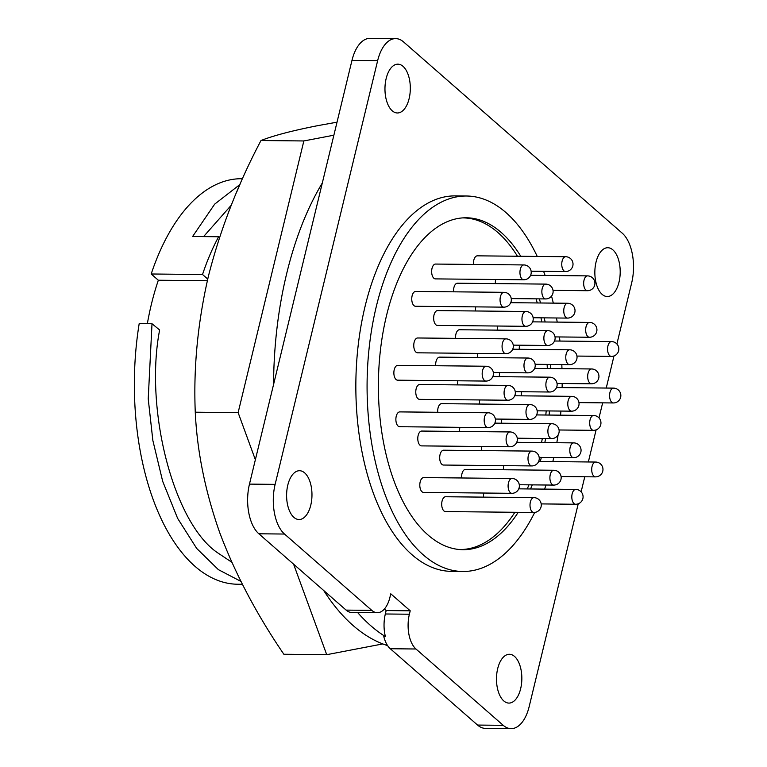 <?xml version="1.0" encoding="UTF-8"?>
<svg xmlns="http://www.w3.org/2000/svg" width="767" height="767" viewBox="0 0 767 767"><rect width="100%" height="100%" fill="white"/><g stroke="black" fill="none" stroke-linecap="round" stroke-linejoin="round"><path stroke-width="1.15" d="M382.8 643.925L326.723 654.682L283.857 654.251C256.782 614.607 235.45 574.205 219.861 533.027C205.288 491.762 197.09 451.485 195.269 412.195L238.125 412.627L303.847 140.955L333.875 135.193M195.269 412.195C193.399 367.518 197.79 322.169 208.423 276.158C220.273 229.592 237.789 184.387 260.991 140.524C273.56 135.567 292.716 130.563 318.449 125.52L337.029 122.174M260.991 140.524L303.847 140.955M326.723 654.682L293.588 564.157M255.363 459.73L238.125 412.627M422.013 491.762A7.421 3.854 90.6 0 0 423.576 492.424L511.877 493.315A7.421 3.854 -89.4 0 1 510.323 492.654A7.421 3.854 -89.4 0 1 508.463 482.846A7.421 3.854 -89.4 0 1 512.03 478.483L423.72 477.592A7.421 3.854 90.6 0 0 419.894 483.431A7.421 3.854 90.6 0 0 422.013 491.762M396.079 379.531A7.421 3.854 90.6 0 0 397.642 380.183L485.952 381.074A7.421 3.854 -89.4 0 1 484.389 380.413A7.421 3.854 -89.4 0 1 482.539 370.605A7.421 3.854 -89.4 0 1 486.096 366.243L397.795 365.351A7.421 3.854 90.6 0 0 393.96 371.19A7.421 3.854 90.6 0 0 396.079 379.531M435.867 324.767A7.421 3.854 90.6 0 0 437.43 325.429L525.74 326.311A7.421 3.854 -89.4 0 1 524.177 325.659A7.421 3.854 -89.4 0 1 522.327 315.851A7.421 3.854 -89.4 0 1 525.884 311.488L437.583 310.597A7.421 3.854 90.6 0 0 433.748 316.435A7.421 3.854 90.6 0 0 435.867 324.767M443.92 510.927A7.421 3.854 90.6 0 0 445.474 511.579L533.784 512.471A7.421 3.854 -89.4 0 1 532.221 511.81A7.421 3.854 -89.4 0 1 530.371 502.002A7.421 3.854 -89.4 0 1 533.937 497.639L445.627 496.748A7.421 3.854 90.6 0 0 441.802 502.586A7.421 3.854 90.6 0 0 443.92 510.927M398.092 426.068A7.421 3.854 90.6 0 0 399.655 426.72L487.965 427.612A7.421 3.854 -89.4 0 1 486.403 426.96A7.421 3.854 -89.4 0 1 484.543 417.143A7.421 3.854 -89.4 0 1 488.109 412.78L399.799 411.898A7.421 3.854 90.6 0 0 395.973 417.727A7.421 3.854 90.6 0 0 398.092 426.068M433.854 278.229A7.421 3.854 90.6 0 0 435.416 278.891L523.727 279.773A7.421 3.854 -89.4 0 1 522.164 279.121A7.421 3.854 -89.4 0 1 520.314 269.313A7.421 3.854 -89.4 0 1 523.88 264.941L435.57 264.059A7.421 3.854 90.6 0 0 431.744 269.888A7.421 3.854 90.6 0 0 433.854 278.229M420 445.224A7.421 3.854 90.6 0 0 421.562 445.886L509.863 446.768A7.421 3.854 -89.4 0 1 508.31 446.116A7.421 3.854 -89.4 0 1 506.45 436.308A7.421 3.854 -89.4 0 1 510.017 431.946L421.706 431.054A7.421 3.854 90.6 0 0 417.881 436.893A7.421 3.854 90.6 0 0 420 445.224M441.907 464.39A7.421 3.854 90.6 0 0 443.47 465.042L531.771 465.933A7.421 3.854 -89.4 0 1 530.218 465.272A7.421 3.854 -89.4 0 1 528.358 455.464A7.421 3.854 -89.4 0 1 531.924 451.101L443.614 450.21A7.421 3.854 90.6 0 0 439.788 456.049A7.421 3.854 90.6 0 0 441.907 464.39M415.973 352.149A7.421 3.854 90.6 0 0 417.536 352.81L505.846 353.692A7.421 3.854 -89.4 0 1 504.283 353.041A7.421 3.854 -89.4 0 1 502.433 343.223A7.421 3.854 -89.4 0 1 505.99 338.861L417.689 337.979A7.421 3.854 90.6 0 0 413.854 343.808A7.421 3.854 90.6 0 0 415.973 352.149M413.959 305.611A7.421 3.854 90.6 0 0 415.522 306.263L503.833 307.155A7.421 3.854 -89.4 0 1 502.27 306.503A7.421 3.854 -89.4 0 1 500.42 296.685A7.421 3.854 -89.4 0 1 503.977 292.323L415.676 291.441A7.421 3.854 90.6 0 0 411.85 297.27A7.421 3.854 90.6 0 0 413.959 305.611M417.986 398.687A7.421 3.854 90.6 0 0 419.549 399.348L507.859 400.23A7.421 3.854 -89.4 0 1 506.297 399.578A7.421 3.854 -89.4 0 1 504.437 389.77A7.421 3.854 -89.4 0 1 508.003 385.398L419.693 384.516A7.421 3.854 90.6 0 0 415.867 390.345A7.421 3.854 90.6 0 0 417.986 398.687M459.308 549.517A165.825 86.144 90.6 0 0 459.759 549.527A165.825 86.144 90.6 0 0 514.887 512.279M527.236 488.934A165.825 86.144 90.6 0 0 528.952 484.84M541.531 442.559A165.825 86.144 90.6 0 0 542.336 438.456M545.797 415.024A165.825 86.144 90.6 0 0 546.209 410.92M547.322 368.515A165.825 86.144 90.6 0 0 547.13 364.411M541.828 321.939A165.825 86.144 90.6 0 0 540.965 317.826M537.264 302.955A165.825 86.144 90.6 0 0 536.056 298.842M517.457 256.236A165.825 86.144 90.6 0 0 497.984 232.583A165.825 86.144 90.6 0 0 463.095 217.895A165.825 86.144 90.6 0 0 462.645 217.895M207.732 279.054L202.526 274.509L151.195 273.992A202.766 105.338 -89.4 0 1 241.768 178.721L242.535 178.73M202.526 274.509A202.766 105.338 -89.4 0 1 218.624 236.754L192.613 236.495L214.683 204.127L239.966 184.492M231.768 562.211L217.598 552.777C173.793 523.324 144.225 409.693 159.632 329.983L152.01 323.741L148.223 398.859L152.854 440.469L162.7 481.379L177.628 518.367L196.697 548.453L218.374 569.641L240.896 581.386M520.783 256.274A165.969 86.22 90.6 0 0 501.225 232.487A165.969 86.22 90.6 0 0 466.298 217.78A165.969 86.22 90.6 0 0 380.643 348.391A165.969 86.22 90.6 0 0 428.034 535.002A165.969 86.22 90.6 0 0 462.961 549.699A165.969 86.22 90.6 0 0 518.214 512.318M537.255 256.437A187.742 97.534 90.6 0 0 506.028 212.632A187.742 97.534 90.6 0 0 466.518 196.007A187.742 97.534 90.6 0 0 369.627 343.75A187.742 97.534 90.6 0 0 423.24 554.848A187.742 97.534 90.6 0 0 462.741 571.482A187.742 97.534 90.6 0 0 534.714 512.423M544.589 489.106A187.742 97.534 90.6 0 0 546.018 485.012M552.815 461.609A187.742 97.534 90.6 0 0 553.784 457.515M556.804 442.712A187.742 97.534 90.6 0 0 558.098 434.966M560.562 415.168A187.742 97.534 90.6 0 0 560.936 411.064M562.125 387.603A187.742 97.534 90.6 0 0 562.173 383.5M561.971 368.668A187.742 97.534 90.6 0 0 561.808 364.555M559.929 341.066A187.742 97.534 90.6 0 0 559.44 336.953M557.216 322.102A187.742 97.534 90.6 0 0 556.478 317.989M553.314 303.118A187.742 97.534 90.6 0 0 551.54 296.1M545.107 275.458A187.742 97.534 90.6 0 0 543.582 271.336M466.518 196.007L455.291 195.892A187.742 97.534 90.6 0 0 358.39 343.635A187.742 97.534 90.6 0 0 412.004 554.733A187.742 97.534 90.6 0 0 451.514 571.367L462.741 571.482M514.542 656.437A24.41 12.684 90.6 0 0 509.413 654.28A24.41 12.684 90.6 0 0 496.815 673.484A24.41 12.684 90.6 0 0 503.785 700.933A24.41 12.684 90.6 0 0 508.924 703.09A24.41 12.684 90.6 0 0 521.512 683.886A24.41 12.684 90.6 0 0 514.542 656.437M612.9 249.889A24.41 12.684 90.6 0 0 607.761 247.731A24.41 12.684 90.6 0 0 595.173 266.935A24.41 12.684 90.6 0 0 602.143 294.375A24.41 12.684 90.6 0 0 607.272 296.541A24.41 12.684 90.6 0 0 619.87 277.328A24.41 12.684 90.6 0 0 612.9 249.889M403.02 66.326A24.41 12.684 90.6 0 0 397.891 64.169A24.41 12.684 90.6 0 0 385.293 83.373A24.41 12.684 90.6 0 0 392.263 110.822A24.41 12.684 90.6 0 0 397.392 112.979A24.41 12.684 90.6 0 0 409.99 93.775A24.41 12.684 90.6 0 0 403.02 66.326M304.672 472.884A24.41 12.684 90.6 0 0 299.533 470.717A24.41 12.684 90.6 0 0 286.935 489.921A24.41 12.684 90.6 0 0 293.905 517.37A24.41 12.684 90.6 0 0 299.044 519.527A24.41 12.684 90.6 0 0 311.642 500.324A24.41 12.684 90.6 0 0 304.672 472.884M387.603 645.603A265.852 138.118 -89.4 0 1 353.079 625.498A265.852 138.118 -89.4 0 1 323.693 590.485M357.604 612.497A265.852 138.118 -89.4 0 0 370.729 625.671A265.852 138.118 -89.4 0 0 385.398 636.591L383.797 636.572A26.289 13.653 90.6 0 0 390.298 648.738L477.563 725.064L503.229 725.323A37.545 19.511 90.6 0 0 511.138 728.65A37.545 19.511 90.6 0 0 529.182 706.551L578.232 503.794M385.398 636.591A26.289 13.653 -89.4 0 1 385.331 613.983L386.156 610.561L384.392 609.017M371.794 610.369L346.128 610.11L258.853 533.784A37.545 19.511 -89.4 0 1 249.467 484.111L275.132 484.37A37.545 19.511 90.6 0 0 284.519 534.043L371.794 610.369A26.289 13.653 90.6 0 0 377.326 612.699A26.289 13.653 90.6 0 0 389.952 597.225L390.787 593.802L410.22 610.8L409.386 614.223A26.289 13.653 90.6 0 0 415.963 648.997L390.298 648.738M410.22 610.8L386.156 610.561M273.57 384.478A265.852 138.118 -89.4 0 1 322.322 182.968M346.128 610.11A26.289 13.653 90.6 0 0 351.66 612.44L377.326 612.699M249.467 484.111L351.957 60.449A37.545 19.511 -89.4 0 1 370.01 38.35L395.676 38.609A37.545 19.511 90.6 0 0 377.632 60.708L351.957 60.449M511.138 728.65L485.473 728.391A37.545 19.511 -89.4 0 1 477.563 725.064M275.132 484.37L377.632 60.708M616.889 343.99L631.672 282.889A37.545 19.511 90.6 0 0 622.286 233.216L403.576 41.936A37.545 19.511 90.6 0 0 395.676 38.609M613.993 355.955L606.237 388.044M602.651 402.848L599.008 417.9M596.112 429.875L588.347 461.964M584.77 476.767L581.127 491.82M503.229 725.323L415.963 648.997M530.543 488.962A165.969 86.22 90.6 0 0 532.26 484.878M540.246 461.485A165.969 86.22 90.6 0 0 541.368 457.391M544.819 442.588A165.969 86.22 90.6 0 0 545.634 438.494M549.076 415.052A165.969 86.22 90.6 0 0 549.488 410.949M550.61 368.553A165.969 86.22 90.6 0 0 550.418 364.44M545.116 321.977A165.969 86.22 90.6 0 0 544.254 317.864M540.553 302.994A165.969 86.22 90.6 0 0 539.354 298.871M236.802 191.808L239.496 185.566M203.581 236.6L231.289 205.192M218.624 236.754L219.487 237.511M207.349 280.722L158.338 280.233L151.195 273.992M152.01 323.741L139.191 323.607A202.766 105.338 -89.4 0 0 237.693 584.233L242.353 584.281M147.35 323.693A187.742 97.534 -89.4 0 1 158.338 280.233M495.357 419.05L529.767 419.396A7.421 3.854 -89.4 0 1 528.204 418.734A7.421 3.854 -89.4 0 1 526.344 408.926A7.421 3.854 -89.4 0 1 529.911 404.564L441.6 403.672A7.421 3.854 90.6 0 0 437.717 412.272M499.701 372.57A7.421 3.854 90.6 0 0 499.413 376.674M519.278 484.744L553.678 485.089A7.421 3.854 -89.4 0 1 552.115 484.437A7.421 3.854 -89.4 0 1 550.265 474.62A7.421 3.854 -89.4 0 1 553.832 470.257L465.521 469.375A7.421 3.854 90.6 0 0 461.638 477.975M493.354 372.513L527.754 372.858A7.421 3.854 -89.4 0 1 526.191 372.196A7.421 3.854 -89.4 0 1 524.34 362.388A7.421 3.854 -89.4 0 1 527.897 358.026L439.596 357.134A7.421 3.854 90.6 0 0 435.704 365.734M497.697 326.033A7.421 3.854 90.6 0 0 497.399 330.136M501.714 419.108A7.421 3.854 90.6 0 0 501.426 423.211M477.793 353.414A7.421 3.854 90.6 0 0 477.505 357.518M513.248 345.131L547.648 345.476A7.421 3.854 -89.4 0 1 546.085 344.814A7.421 3.854 -89.4 0 1 544.234 335.006A7.421 3.854 -89.4 0 1 547.791 330.644L459.491 329.752A7.421 3.854 90.6 0 0 455.598 338.352M531.128 271.211L565.528 271.556A7.421 3.854 -89.4 0 1 563.966 270.895A7.421 3.854 -89.4 0 1 562.115 261.087A7.421 3.854 -89.4 0 1 565.672 256.724L477.371 255.833A7.421 3.854 90.6 0 0 473.479 264.442M519.595 345.188A7.421 3.854 90.6 0 0 519.307 349.292M521.608 391.736A7.421 3.854 90.6 0 0 521.32 395.839M481.82 446.49A7.421 3.854 90.6 0 0 481.532 450.593M459.912 427.334A7.421 3.854 90.6 0 0 459.625 431.438M511.234 298.593L545.634 298.938A7.421 3.854 -89.4 0 1 544.071 298.277A7.421 3.854 -89.4 0 1 542.221 288.469A7.421 3.854 -89.4 0 1 545.778 284.106L457.477 283.215A7.421 3.854 90.6 0 0 453.585 291.815M479.806 399.952A7.421 3.854 90.6 0 0 479.519 404.056M457.899 380.796A7.421 3.854 90.6 0 0 457.611 384.9M475.789 306.877A7.421 3.854 90.6 0 0 475.492 310.98M483.833 493.028A7.421 3.854 90.6 0 0 483.546 497.131M495.683 279.495A7.421 3.854 90.6 0 0 495.386 283.598M503.727 465.646A7.421 3.854 90.6 0 0 503.44 469.749M561.08 476.528L595.48 476.873A7.421 3.854 -89.4 0 1 593.917 476.211A7.421 3.854 -89.4 0 1 592.066 466.403A7.421 3.854 -89.4 0 1 595.633 462.041L538.655 461.466M557.053 383.452L591.462 383.797A7.421 3.854 -89.4 0 1 589.9 383.136A7.421 3.854 -89.4 0 1 588.04 373.328A7.421 3.854 -89.4 0 1 591.606 368.965L534.628 368.39M553.036 290.367L587.436 290.712A7.421 3.854 -89.4 0 1 585.873 290.06A7.421 3.854 -89.4 0 1 584.023 280.252A7.421 3.854 -89.4 0 1 587.58 275.88L530.601 275.315M541.186 503.909L575.586 504.255A7.421 3.854 -89.4 0 1 574.023 503.593A7.421 3.854 -89.4 0 1 572.172 493.785A7.421 3.854 -89.4 0 1 575.739 489.423L518.76 488.847M533.142 317.749L567.542 318.094A7.421 3.854 -89.4 0 1 565.979 317.442A7.421 3.854 -89.4 0 1 564.128 307.625A7.421 3.854 -89.4 0 1 567.685 303.262L510.707 302.687M515.261 391.669L549.661 392.014A7.421 3.854 -89.4 0 1 548.098 391.352A7.421 3.854 -89.4 0 1 546.238 381.544A7.421 3.854 -89.4 0 1 549.805 377.182L492.826 376.607M555.049 336.905L589.449 337.25A7.421 3.854 -89.4 0 1 587.886 336.598A7.421 3.854 -89.4 0 1 586.036 326.79A7.421 3.854 -89.4 0 1 589.593 322.428L532.614 321.852M537.159 410.824L571.559 411.17A7.421 3.854 -89.4 0 1 570.006 410.518A7.421 3.854 -89.4 0 1 568.146 400.71A7.421 3.854 -89.4 0 1 571.712 396.338L514.734 395.772M559.066 429.99L593.466 430.335A7.421 3.854 -89.4 0 1 591.913 429.673A7.421 3.854 -89.4 0 1 590.053 419.865A7.421 3.854 -89.4 0 1 593.62 415.503L536.641 414.928M517.265 438.206L551.665 438.551A7.421 3.854 -89.4 0 1 550.112 437.899A7.421 3.854 -89.4 0 1 548.252 428.082A7.421 3.854 -89.4 0 1 551.818 423.72L494.84 423.144M535.155 364.287L569.555 364.632A7.421 3.854 -89.4 0 1 567.992 363.98A7.421 3.854 -89.4 0 1 566.132 354.162A7.421 3.854 -89.4 0 1 569.699 349.8L512.72 349.234M539.172 457.362L573.572 457.707A7.421 3.854 -89.4 0 1 572.019 457.055A7.421 3.854 -89.4 0 1 570.159 447.247A7.421 3.854 -89.4 0 1 573.726 442.885L516.747 442.31M578.96 402.608L613.36 402.953A7.421 3.854 -89.4 0 1 611.807 402.292A7.421 3.854 -89.4 0 1 609.947 392.483A7.421 3.854 -89.4 0 1 613.514 388.121L556.535 387.546M576.957 356.07L611.357 356.415A7.421 3.854 -89.4 0 1 609.794 355.754A7.421 3.854 -89.4 0 1 607.934 345.946A7.421 3.854 -89.4 0 1 611.5 341.583L554.522 341.008M409.386 614.223L385.331 613.983M284.519 534.043L258.853 533.784M511.877 493.315A7.421 7.421 0 0 0 519.163 487.639A7.421 7.421 0 0 0 512.03 478.483M485.952 381.074A7.421 7.421 0 0 0 493.229 375.399A7.421 7.421 0 0 0 486.096 366.243M525.74 326.311A7.421 7.421 0 0 0 533.017 320.644A7.421 7.421 0 0 0 525.884 311.488M529.767 419.396A7.421 7.421 0 0 0 537.044 413.72A7.421 7.421 0 0 0 529.911 404.564M595.48 476.873A7.421 7.421 0 0 0 602.766 471.197A7.421 7.421 0 0 0 595.633 462.041M591.462 383.797A7.421 7.421 0 0 0 598.739 378.121A7.421 7.421 0 0 0 591.606 368.965M587.436 290.712A7.421 7.421 0 0 0 594.713 285.046A7.421 7.421 0 0 0 587.58 275.88M533.784 512.471A7.421 7.421 0 0 0 541.071 506.795A7.421 7.421 0 0 0 533.937 497.639M487.965 427.612A7.421 7.421 0 0 0 495.242 421.946A7.421 7.421 0 0 0 488.109 412.78M523.727 279.773A7.421 7.421 0 0 0 531.013 274.107A7.421 7.421 0 0 0 523.88 264.941M575.586 504.255A7.421 7.421 0 0 0 582.872 498.579A7.421 7.421 0 0 0 575.739 489.423M553.678 485.089A7.421 7.421 0 0 0 560.965 479.423A7.421 7.421 0 0 0 553.832 470.257M567.542 318.094A7.421 7.421 0 0 0 574.819 312.428A7.421 7.421 0 0 0 567.685 303.262M527.754 372.858A7.421 7.421 0 0 0 535.03 367.182A7.421 7.421 0 0 0 527.897 358.026M549.661 392.014A7.421 7.421 0 0 0 556.938 386.338A7.421 7.421 0 0 0 549.805 377.182M509.863 446.768A7.421 7.421 0 0 0 517.15 441.102A7.421 7.421 0 0 0 510.017 431.946M531.771 465.933A7.421 7.421 0 0 0 539.057 460.258A7.421 7.421 0 0 0 531.924 451.101M589.449 337.25A7.421 7.421 0 0 0 596.726 331.584A7.421 7.421 0 0 0 589.593 322.428M571.559 411.17A7.421 7.421 0 0 0 578.845 405.503A7.421 7.421 0 0 0 571.712 396.338M593.466 430.335A7.421 7.421 0 0 0 600.753 424.659A7.421 7.421 0 0 0 593.62 415.503M545.634 298.938A7.421 7.421 0 0 0 552.911 293.262A7.421 7.421 0 0 0 545.778 284.106M505.846 353.692A7.421 7.421 0 0 0 513.123 348.026A7.421 7.421 0 0 0 505.99 338.861M551.665 438.551A7.421 7.421 0 0 0 558.951 432.885A7.421 7.421 0 0 0 551.818 423.72M569.555 364.632A7.421 7.421 0 0 0 576.832 358.966A7.421 7.421 0 0 0 569.699 349.8M573.572 457.707A7.421 7.421 0 0 0 580.859 452.041A7.421 7.421 0 0 0 573.726 442.885M547.648 345.476A7.421 7.421 0 0 0 554.924 339.8A7.421 7.421 0 0 0 547.791 330.644M613.36 402.953A7.421 7.421 0 0 0 620.647 397.277A7.421 7.421 0 0 0 613.514 388.121M565.528 271.556A7.421 7.421 0 0 0 572.815 265.881A7.421 7.421 0 0 0 565.672 256.724M503.833 307.155A7.421 7.421 0 0 0 511.119 301.489A7.421 7.421 0 0 0 503.977 292.323M507.859 400.23A7.421 7.421 0 0 0 515.136 394.564A7.421 7.421 0 0 0 508.003 385.398M611.357 356.415A7.421 7.421 0 0 0 618.633 350.74A7.421 7.421 0 0 0 611.5 341.583"/></g></svg>
